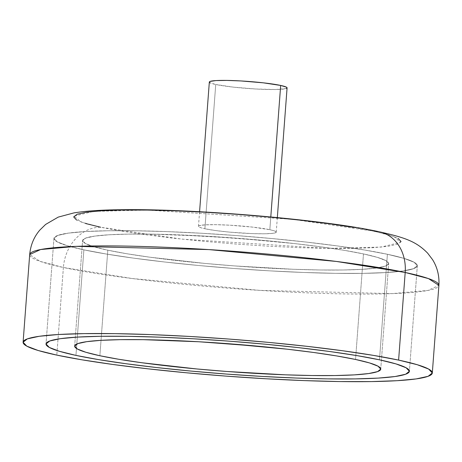 <?xml version="1.0" encoding="UTF-8"?>
<svg xmlns="http://www.w3.org/2000/svg" width="462" height="462" viewBox="0 0 462 462"><rect width="100%" height="100%" fill="white"/><g stroke="black" fill="none" stroke-linecap="round" stroke-linejoin="round"><path stroke-width="0.35" stroke-dasharray="2.31 1.73" d="M401.045 241.539L397.678 244.196L388.155 246.281L372.834 247.707L352.31 248.423L327.367 248.4L298.966 247.644L268.197 246.177L236.238 244.063L204.331 241.378L173.683 238.225L145.49 234.725L120.825 231.017L100.641 227.24A41.037 33.98 -78 0 0 63.392 267.492L40.09 261.377L29.689 254.602A205.186 18.59 -175.7 0 0 63.392 267.492L56.809 355.111L63.392 267.492A205.186 18.59 -175.7 0 0 292.354 292.192A205.186 18.59 -175.7 0 0 438.9 285.372L427.979 290.436L392.221 293.613L259.777 290.384L132.178 278.522L63.392 267.492A41.037 33.98 102 0 1 100.641 227.24L181.988 239.137L327.367 248.4L381.115 247.083L400.739 242.331L393.815 236.515L374.076 231.225L389.01 234.927L398.117 238.409M286.284 88.519L275.508 89.524L255.532 88.993L233.085 87.104L215.737 84.494L204.885 228.759A38.987 3.534 4.3 0 1 198.481 226.311A38.987 3.534 4.3 0 1 226.328 225.011A38.987 3.534 4.3 0 1 269.831 229.706L252.483 227.096L230.036 225.208L215.979 224.682L205.18 224.844L199.284 225.675L198.481 226.311L199.18 227.05L201.34 227.882L204.885 228.759L215.54 230.538L229.516 232.115L251.992 233.605L264.657 233.789L273.175 233.281L275.433 232.784L276.236 232.155L275.537 231.41L273.377 230.584L269.831 229.706L270.79 216.949L269.831 229.706A38.987 3.534 4.3 0 1 276.236 232.155A38.987 3.534 4.3 0 1 248.389 233.449A38.987 3.534 4.3 0 1 204.885 228.759L215.737 84.494A38.987 3.534 -175.7 0 0 259.234 89.183A38.987 3.534 -175.7 0 0 287.081 87.89M387.404 254.267A182.201 16.511 -175.7 0 0 184.084 232.334A182.201 16.511 -175.7 0 0 53.95 238.392A182.201 16.511 -175.7 0 0 83.882 249.838L75.947 355.388L83.882 249.838L106.289 254.031L133.668 258.148L164.969 262.035L198.978 265.535L234.401 268.514L269.872 270.865L304.025 272.488L335.551 273.331L363.242 273.354L386.024 272.557L403.026 270.975L413.6 268.665L417.33 265.714L414.085 262.243L403.979 258.373L387.404 254.267L364.992 250.075L337.618 245.957L306.318 242.076L272.303 238.577L236.885 235.591L201.415 233.246L167.261 231.618L135.73 230.775L108.044 230.752L85.262 231.549L68.255 233.131L57.686 235.441L53.95 238.392L57.201 241.869L67.308 245.732L83.882 249.838A182.201 16.511 -175.7 0 0 287.197 271.772A182.201 16.511 -175.7 0 0 417.33 265.714A182.201 16.511 -175.7 0 0 387.404 254.267L379.464 359.817L387.404 254.267L379.464 359.817L387.404 254.267L364.992 250.075L337.618 245.957L306.318 242.076L272.303 238.577L236.885 235.591L201.415 233.246L167.261 231.618L135.73 230.775L108.044 230.752L85.262 231.549L68.255 233.131L57.686 235.441L53.95 238.392L57.201 241.869L67.308 245.732L83.882 249.838A182.201 16.511 -175.7 0 0 287.197 271.772A182.201 16.511 -175.7 0 0 417.33 265.714A182.201 16.511 -175.7 0 0 387.404 254.267A182.201 16.511 -175.7 0 0 184.084 232.334A182.201 16.511 -175.7 0 0 53.95 238.392A182.201 16.511 -175.7 0 0 83.882 249.838L106.289 254.031L133.668 258.148L164.969 262.035L198.978 265.535L234.401 268.514L269.872 270.865L304.025 272.488L335.551 273.331L363.242 273.354L386.024 272.557L403.026 270.975L413.6 268.665L417.33 265.714L414.085 262.243L403.979 258.373L387.404 254.267M209.332 82.045A38.987 3.534 -175.7 0 0 215.737 84.494L210.025 82.785M85.707 223.539L76.6 220.056M353.892 227.448L374.076 231.225L292.729 219.329L147.349 210.066L93.601 211.382L73.978 216.135L80.902 221.951L100.641 227.24M379.978 231.936A41.037 33.98 -78 0 0 374.076 231.225M107.808 250.19L99.873 355.74L107.808 250.19L93.85 246.731L85.331 243.474L82.6 240.546A153.476 13.906 -175.7 0 0 107.808 250.19A153.476 13.906 -175.7 0 0 279.071 268.665A153.476 13.906 -175.7 0 0 388.686 263.559L385.545 266.048L376.64 267.995L362.312 269.323L343.122 269.999L319.802 269.975L293.243 269.271L234.598 265.921L204.758 263.409L149.746 257.19L126.686 253.719L107.808 250.19A153.476 13.906 -175.7 0 0 279.071 268.665A153.476 13.906 -175.7 0 0 388.686 263.559A153.476 13.906 -175.7 0 0 363.473 253.921A153.476 13.906 -175.7 0 0 192.215 235.447A153.476 13.906 -175.7 0 0 82.6 240.546L85.741 238.063L94.646 236.117L108.968 234.783L128.165 234.113L151.484 234.13L178.037 234.84L236.688 238.19L295.178 243.647L321.54 246.916L344.6 250.387L363.473 253.921L377.437 257.38L385.949 260.637L388.686 263.559A153.476 13.906 -175.7 0 0 363.473 253.921L355.538 359.471L363.473 253.921A153.476 13.906 -175.7 0 0 192.215 235.447A153.476 13.906 -175.7 0 0 82.6 240.546A153.476 13.906 -175.7 0 0 107.808 250.19L99.873 355.74L107.808 250.19L126.686 253.719L149.746 257.19L204.758 263.409L234.598 265.921L293.243 269.271L319.802 269.975L343.122 269.999L362.312 269.323L376.64 267.995L385.545 266.048L388.686 263.559L385.949 260.637L377.437 257.38L363.473 253.921L344.6 250.387L321.54 246.916L295.178 243.647L266.528 240.702L206.809 236.209L151.484 234.13L128.165 234.113L108.968 234.783L94.646 236.117L85.741 238.063L82.6 240.546L85.331 243.474L93.85 246.731L107.808 250.19M75.947 355.388L83.882 249.838L75.947 355.388M276.236 232.155L277.333 217.573M53.95 238.392L46.015 343.942L53.95 238.392M417.33 265.714L409.396 371.263L417.33 265.714M198.481 226.311L199.578 211.723M74.659 346.096L82.6 240.546L74.659 346.096M380.752 369.109L388.686 263.559L380.752 369.109"/><path stroke-width="0.69" d="M405.191 272.476L428.493 278.598L438.9 285.372A205.186 18.59 -175.7 0 0 405.191 272.476L398.608 360.094A205.186 18.59 4.3 0 1 432.311 372.99A205.186 18.59 4.3 0 1 285.764 379.81A205.186 18.59 4.3 0 1 56.809 355.111L82.04 359.834L112.872 364.472L148.117 368.843L186.417 372.782L226.311 376.143L266.251 378.788L304.712 380.619L340.217 381.566L371.396 381.589L397.054 380.694L416.204 378.909L428.107 376.311L432.311 372.99L428.655 369.074L417.273 364.726L398.608 360.094L373.371 355.376L342.538 350.739L307.299 346.367L268.994 342.423L229.106 339.068L189.16 336.423L150.699 334.592L115.194 333.645L84.015 333.616L58.356 334.511L39.212 336.296L27.304 338.9L23.1 342.221L26.761 346.13L38.138 350.485L56.809 355.111A205.186 18.59 4.3 0 1 23.1 342.221A205.186 18.59 4.3 0 1 169.646 335.4A205.186 18.59 4.3 0 1 398.608 360.094L405.191 272.476A205.186 18.59 -175.7 0 0 176.236 247.782A205.186 18.59 -175.7 0 0 29.689 254.602L40.61 249.532L76.363 246.356L208.807 249.59L336.405 261.446L405.191 272.476A41.037 33.98 -78 0 0 379.978 231.936A41.037 33.98 102 0 1 405.191 272.476M374.076 231.225A41.037 33.98 102 0 1 379.978 231.936M280.677 85.441L270.79 216.949L280.677 85.441L286.388 87.145L287.081 87.89A38.987 3.534 -175.7 0 0 280.677 85.441A38.987 3.534 -175.7 0 0 237.173 80.746A38.987 3.534 -175.7 0 0 209.332 82.045L210.129 81.41L216.031 80.579L226.83 80.417L240.881 80.942L263.328 82.831L280.677 85.441M75.947 355.388A182.201 16.511 4.3 0 1 46.015 343.942A182.201 16.511 4.3 0 1 176.149 337.884A182.201 16.511 4.3 0 1 379.464 359.817A182.201 16.511 4.3 0 1 409.396 371.263A182.201 16.511 4.3 0 1 279.262 377.321A182.201 16.511 4.3 0 1 75.947 355.388L59.373 351.282L49.267 347.418L46.015 343.942L49.752 340.991L60.32 338.681L77.327 337.098L100.11 336.301L127.795 336.324L159.321 337.168L193.48 338.796L228.95 341.141L264.368 344.126L298.383 347.626L329.677 351.507L357.057 355.624L379.464 359.817L396.038 363.929L406.144 367.792L409.396 371.263L405.665 374.214L395.091 376.524L378.083 378.107L355.301 378.904L327.616 378.88L296.09 378.037L261.937 376.414L226.467 374.064L191.043 371.084L157.028 367.585L125.733 363.698L98.354 359.586L75.947 355.388L98.354 359.586L125.733 363.698L157.028 367.585L191.043 371.084L226.467 374.064L261.937 376.414L296.09 378.037L327.616 378.88L355.301 378.904L378.083 378.107L395.091 376.524L405.665 374.214L409.396 371.263A182.201 16.511 4.3 0 1 279.262 377.321A182.201 16.511 4.3 0 1 75.947 355.388A182.201 16.511 4.3 0 1 46.015 343.942L49.267 347.418L59.373 351.282L75.947 355.388M277.333 217.573L287.081 87.89L286.284 88.519M210.025 82.785L209.332 82.045L199.578 211.723M398.117 238.409L401.045 241.539M100.641 227.24L85.707 223.539M76.6 220.056L73.672 216.926L77.038 214.27L86.561 212.185L101.883 210.759L122.407 210.043L147.349 210.066L175.751 210.822L206.52 212.289L238.479 214.403L270.385 217.088L301.033 220.241L329.227 223.741L353.892 227.448M99.873 355.74A153.476 13.906 4.3 0 1 74.659 346.096A153.476 13.906 4.3 0 1 184.28 340.996A153.476 13.906 4.3 0 1 355.538 359.471L369.502 362.93L378.014 366.187L380.752 369.109L377.604 371.598L368.699 373.544L354.377 374.878L335.187 375.548L311.862 375.525L285.308 374.821L226.663 371.471L196.824 368.959L141.811 362.739L118.746 359.269L99.873 355.74L85.909 352.281L77.397 349.024L74.659 346.096L77.807 343.613L86.712 341.666L101.034 340.332L120.224 339.662L143.549 339.68L198.874 341.759L228.754 343.74L287.237 349.197L313.6 352.466L336.665 355.936L355.538 359.471A153.476 13.906 4.3 0 1 380.752 369.109A153.476 13.906 4.3 0 1 271.136 374.214A153.476 13.906 4.3 0 1 99.873 355.74A153.476 13.906 4.3 0 1 74.659 346.096A153.476 13.906 4.3 0 1 184.28 340.996A153.476 13.906 4.3 0 1 355.538 359.471A153.476 13.906 4.3 0 1 380.752 369.109A153.476 13.906 4.3 0 1 271.136 374.214A153.476 13.906 4.3 0 1 99.873 355.74L118.746 359.269L141.811 362.739L196.824 368.959L226.663 371.471L285.308 374.821L311.862 375.525L335.187 375.548L354.377 374.878L368.699 373.544L377.604 371.598L380.752 369.109L378.014 366.187L369.502 362.93L355.538 359.471L336.665 355.936L313.6 352.466L287.237 349.197L258.587 346.252L198.874 341.759L143.549 339.68L120.224 339.662L101.034 340.332L86.712 341.666L77.807 343.613L74.659 346.096L77.397 349.024L85.909 352.281L99.873 355.74M379.464 359.817A182.201 16.511 4.3 0 1 409.396 371.263L406.144 367.792L396.038 363.929L379.464 359.817L357.057 355.624L329.677 351.507L298.383 347.626L264.368 344.126L228.95 341.141L193.48 338.796L159.321 337.168L127.795 336.324L100.11 336.301L77.327 337.098L60.32 338.681L49.752 340.991L46.015 343.942A182.201 16.511 4.3 0 1 176.149 337.884A182.201 16.511 4.3 0 1 379.464 359.817M432.311 372.99L438.9 285.372C439.46 275.906 437.341 267.325 432.542 259.615L427.65 253.164C416.291 241.539 405.33 237.67 379.562 231.843C323.308 219.438 192.764 208.489 120.137 209.742C101.351 209.915 85.949 210.967 73.937 212.901L58.229 217.111L45.623 224.44L39.824 230.088C33.928 236.989 30.55 245.16 29.689 254.602L23.1 342.221"/></g></svg>
